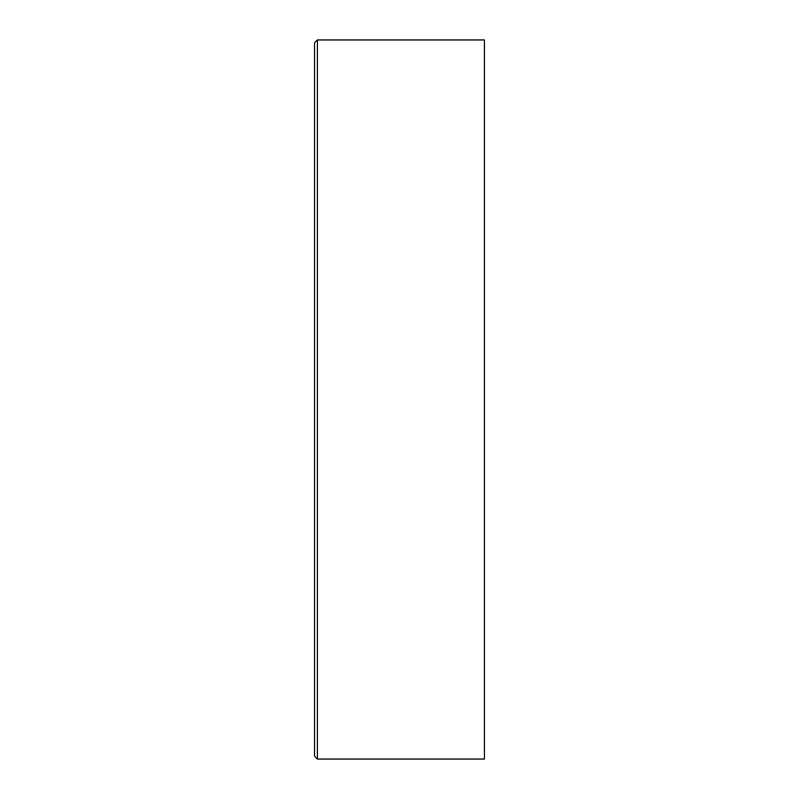 <?xml version="1.0" encoding="UTF-8"?>
<svg xmlns="http://www.w3.org/2000/svg" width="799" height="799" viewBox="0 0 799 799"><rect width="100%" height="100%" fill="white"/><g stroke="black" fill="none" stroke-linecap="round" stroke-linejoin="round"><path stroke-width="1.2" d="M317.403 39.95L484.434 39.95L484.434 759.05L317.403 759.05L317.403 39.95L314.566 42.776L314.566 756.224L317.403 759.05"/></g></svg>
